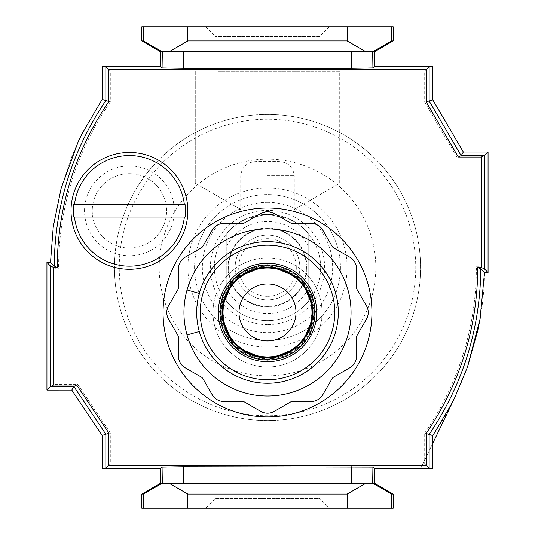 <?xml version="1.0" encoding="UTF-8"?>
<svg xmlns="http://www.w3.org/2000/svg" width="535" height="535" viewBox="0 0 535 535"><rect width="100%" height="100%" fill="white"/><g stroke="black" fill="none" stroke-linecap="round" stroke-linejoin="round"><path stroke-width="0.4" stroke-dasharray="2.67 2.01" d="M267.5 420.563A153.063 153.063 0 0 0 420.563 267.5A153.063 153.063 0 0 0 267.5 114.436A153.063 153.063 0 0 0 114.436 267.5A153.063 153.063 0 0 0 267.5 420.563M267.5 340.434A72.934 72.934 0 0 0 340.434 267.5A72.934 72.934 0 0 0 267.5 194.566A72.934 72.934 0 0 0 194.566 267.5A72.934 72.934 0 0 0 267.5 340.434A72.934 72.934 0 0 0 340.434 267.5A72.934 72.934 0 0 0 267.5 194.566A72.934 72.934 0 0 0 194.566 267.5A72.934 72.934 0 0 0 267.5 340.434A72.934 72.934 0 0 0 340.434 267.5A72.934 72.934 0 0 0 267.5 194.566M267.5 202.357A65.143 65.143 0 0 1 332.643 267.5A65.143 65.143 0 0 1 267.5 332.643A65.143 65.143 0 0 1 202.357 267.5A65.143 65.143 0 0 1 267.5 202.357M267.5 228.552A38.948 38.948 0 0 1 306.448 267.5A38.948 38.948 0 0 1 267.5 306.448A38.948 38.948 0 0 1 228.552 267.5A38.948 38.948 0 0 1 267.5 228.552A38.948 38.948 0 0 1 306.448 267.5A38.948 38.948 0 0 1 267.5 306.448A38.948 38.948 0 0 1 228.552 267.5A38.948 38.948 0 0 1 267.5 228.552M267.5 324.631A57.131 57.131 0 0 1 210.369 267.5A57.131 57.131 0 0 1 267.5 210.369A57.131 57.131 0 0 1 324.631 267.5A57.131 57.131 0 0 1 267.5 324.631M214.395 267.5A53.105 53.105 0 0 1 267.5 214.395A53.105 53.105 0 0 1 320.605 267.5A53.105 53.105 0 0 1 267.5 320.605A53.105 53.105 0 0 1 214.395 267.5C214.214 279.41 218.347 290.772 226.786 301.6L226.786 233.4C218.347 244.227 214.214 255.59 214.395 267.5M267.5 320.605A53.105 53.105 0 0 1 226.786 301.6L226.786 233.4A53.105 53.105 0 0 1 308.213 233.4L308.213 301.6C316.653 290.772 320.786 279.41 320.605 267.5C320.786 255.59 316.653 244.227 308.213 233.4L308.213 301.6A53.105 53.105 0 0 1 267.5 320.605A53.105 53.105 0 0 0 308.213 301.6M267.5 296.316A28.816 28.816 0 0 1 238.684 267.5A28.816 28.816 0 0 1 267.5 238.684A28.816 28.816 0 0 1 296.316 267.5A28.816 28.816 0 0 1 267.5 296.316M267.5 235.139A32.361 32.361 0 0 0 235.139 267.5A32.361 32.361 0 0 0 267.5 299.861A32.361 32.361 0 0 0 299.861 267.5A32.361 32.361 0 0 0 267.5 235.139A32.361 32.361 0 0 1 299.861 267.5A32.361 32.361 0 0 1 267.5 299.861A32.361 32.361 0 0 1 235.139 267.5A32.361 32.361 0 0 1 267.5 235.139A32.361 32.361 0 0 0 235.139 267.5A32.361 32.361 0 0 0 267.5 299.861M239.178 209.473L240.717 209.473L240.717 175.734C241.974 166.586 247.31 161.864 256.74 161.57L278.26 161.57C287.656 161.837 292.999 166.559 294.283 175.734L294.283 209.473L295.822 209.473L294.283 209.473L294.283 175.734C293.026 166.586 287.69 161.864 278.26 161.57L256.74 161.57C247.344 161.837 242.001 166.559 240.717 175.734L240.717 209.473L239.178 209.473L239.178 222.58L247.431 218.333L267.52 214.395L287.542 218.32L295.822 222.58L287.549 218.32L267.467 214.395L247.464 218.32L239.178 222.58M295.822 209.473L295.822 222.58M217.932 71.362L317.068 71.362L217.932 71.362L217.932 196.318L195.275 183.237L240.717 209.473L217.932 196.318L217.932 71.362M339.725 71.362L317.068 71.362L339.725 71.362L339.725 183.237L294.283 209.473L339.725 183.237L339.725 71.362M195.275 71.362L195.275 183.237L195.275 71.362M317.068 71.362L317.068 196.318L317.068 71.362M102.158 66.407L102.165 99.403L82.049 133.696L102.165 99.403L105.843 100.54C72.098 150.509 54.871 205.654 54.155 265.975L58.616 268.209L55.072 268.209L55.072 384.337L77.729 384.337L110.304 432.929L110.304 463.992L424.696 463.992L424.696 433.076L432.842 435.597L432.842 468.419L429.157 468.312L429.157 434.46C462.902 384.491 480.129 329.346 480.845 269.025L484.503 272.556L480.109 318.74L467.543 366.87L454.931 397.237L452.175 402.822L432.842 435.597L443.401 418.932L452.175 402.822M429.157 66.688L429.157 100.948L432.842 99.951L432.842 66.581L429.157 66.688L424.696 71.008L110.304 71.008L110.304 101.924A291.027 291.027 0 0 0 58.616 267.5A291.027 291.027 0 0 0 58.616 268.209M205.54 26.75L215.277 36.487L215.277 157.745L319.723 157.745L319.723 36.487L215.277 36.487L319.723 36.487L329.46 26.75L205.54 26.75L329.46 26.75M319.723 377.255L215.277 377.255L319.723 377.255L319.723 498.513L215.277 498.513L205.54 508.25L329.46 508.25L205.54 508.25M215.277 377.255L215.277 498.513L319.723 498.513L329.46 508.25M163.055 312.467A104.445 104.445 0 0 0 267.5 416.905A104.445 104.445 0 0 0 371.945 312.467A104.445 104.445 0 0 0 267.5 208.021A104.445 104.445 0 0 0 163.055 312.467M54.155 265.975L50.497 262.444L46.933 262.444L46.933 390.102L71.784 390.095L102.158 435.403L102.158 468.593M102.158 435.403L105.843 434.286L105.843 468.312L102.158 468.419M110.304 101.924L105.843 100.54L105.843 66.688L102.158 66.581M160.58 66.407L162.078 67.858L183.318 68.206L351.682 68.206L372.922 67.858L374.42 66.407M110.304 71.008L105.843 66.688M432.842 99.951L463.33 151.98L461.13 155.518L429.157 100.948L424.696 102.158L424.696 71.008M461.304 155.511L484.396 155.511L479.928 157.745L457.264 157.745L424.696 102.158M461.13 155.518L457.264 157.745M484.389 268.878L484.389 155.665L488.067 151.98L488.067 272.556L484.389 268.878L479.928 266.791L479.928 157.745M484.396 269.025L480.992 269.025M480.845 269.025L476.384 266.791L479.928 266.791M319.723 157.745L215.277 157.745M393.192 508.25L143.226 508.25L143.226 494.086L141.808 494.086M393.192 494.086L391.774 494.086L391.774 508.25M365.927 483.252L351.682 483.252L365.927 483.252L347.161 494.086L187.838 494.086L187.838 508.25M347.161 494.086L347.161 508.25M374.42 468.593L372.922 467.142L351.682 466.794L351.682 483.252L162.078 483.252L143.226 494.086M162.326 483.252L183.318 483.252L183.318 466.794L162.078 467.142L160.58 468.593M187.838 494.086L169.073 483.252M143.226 508.25L141.808 508.25M391.774 494.086L372.674 483.252M183.318 68.206L183.318 51.748L162.078 51.748L183.318 51.748L169.073 51.748L187.838 40.914L187.838 26.75L347.161 26.75L347.161 40.914L365.927 51.748L372.674 51.748L391.774 40.914L391.774 26.75L347.161 26.75M187.838 40.914L347.161 40.914M187.838 26.75L143.226 26.75L143.226 40.914L162.326 51.748L162.078 67.858M169.073 51.748L162.326 51.748M141.808 26.75L143.226 26.75M141.808 40.914L143.226 40.914M391.774 40.914L393.192 40.914M391.774 26.75L393.192 26.75M374.42 483.252L372.922 483.252L372.922 467.142M162.078 467.142L162.078 483.252L183.318 483.252M162.078 483.252L160.58 483.252M351.682 483.252L372.922 483.252M365.927 51.748L351.682 51.748L372.922 51.748L351.682 51.748L351.682 68.206M183.318 51.748L351.682 51.748M372.922 67.858L372.674 51.748M160.58 51.748L162.078 51.748M372.922 51.748L374.42 51.748M351.682 466.794L183.318 466.794M73.85 386.558L105.843 434.286L110.304 432.929M105.843 468.312L110.304 463.992M429.157 468.312L424.696 463.992M424.696 433.076A291.027 291.027 0 0 0 476.384 266.791M54.008 265.975L50.604 265.975L50.604 386.564L73.843 386.564L77.729 384.337M50.604 265.975L55.072 268.209M50.604 386.564L55.072 384.337M488.067 272.556L484.503 272.556C484.563 281.249 483.827 291.963 482.282 304.696L480.37 317.268C481.854 291.214 479.995 322.739 480.263 317.636L480.109 318.74M463.33 151.98L488.067 151.98M82.049 133.696L78.17 141.782L61.09 188.501L53.253 226.807L50.497 262.444M46.933 262.444L50.611 266.122M46.933 390.102L50.611 386.417M71.784 390.095L73.663 386.571M267.5 358.136A45.669 45.669 0 0 0 313.169 312.467A45.669 45.669 0 0 0 267.5 266.791A45.669 45.669 0 0 0 221.831 312.467A45.669 45.669 0 0 0 267.5 358.136A45.669 45.669 0 0 0 313.169 312.467A45.669 45.669 0 0 0 267.5 266.791A45.669 45.669 0 0 0 221.831 312.467A45.669 45.669 0 0 0 267.5 358.136A45.669 45.669 0 0 1 221.831 312.467A45.669 45.669 0 0 1 267.5 266.791A45.669 45.669 0 0 0 221.831 312.467A45.669 45.669 0 0 0 267.5 358.136M267.5 340.962A28.502 28.502 0 0 0 296.002 312.467A28.502 28.502 0 0 0 267.5 283.965A28.502 28.502 0 0 0 238.998 312.467A28.502 28.502 0 0 0 267.5 340.962M267.5 257.944A54.523 54.523 0 0 1 322.023 312.467A54.523 54.523 0 0 1 267.5 366.983A54.523 54.523 0 0 1 212.977 312.467A54.523 54.523 0 0 1 267.5 257.944A54.523 54.523 0 0 1 322.023 312.467A54.523 54.523 0 0 1 267.5 366.983A54.523 54.523 0 0 1 212.977 312.467A54.523 54.523 0 0 1 267.5 257.944M267.5 211.74A13.522 13.522 0 0 1 274.261 213.552L290.324 222.821A4.461 4.461 0 0 0 292.551 223.423L311.102 223.423A13.522 13.522 0 0 1 322.812 230.184L332.088 246.247A4.461 4.461 0 0 0 333.72 247.879L349.783 257.148A13.522 13.522 0 0 1 356.544 268.864L356.544 287.409A4.461 4.461 0 0 0 357.139 289.642L366.415 305.699A13.522 13.522 0 0 1 366.415 319.228L357.139 335.284A4.461 4.461 0 0 0 356.544 337.518L356.544 356.063A13.522 13.522 0 0 1 349.783 367.779L333.72 377.048A4.461 4.461 0 0 0 332.088 378.68L322.812 394.743A13.522 13.522 0 0 1 311.102 401.504L292.551 401.504A4.461 4.461 0 0 0 290.324 402.106L274.261 411.375A13.522 13.522 0 0 1 260.739 411.375L244.676 402.106A4.461 4.461 0 0 0 242.449 401.504L223.897 401.504A13.522 13.522 0 0 1 212.188 394.743L202.912 378.68A4.461 4.461 0 0 0 201.28 377.048L185.217 367.779A13.522 13.522 0 0 1 178.456 356.063L178.456 337.518A4.461 4.461 0 0 0 177.861 335.284L168.585 319.228A13.522 13.522 0 0 1 168.585 305.699L177.861 289.642A4.461 4.461 0 0 0 178.456 287.409L178.456 268.864A13.522 13.522 0 0 1 185.217 257.148L201.28 247.879A4.461 4.461 0 0 0 202.912 246.247L212.188 230.184A13.522 13.522 0 0 1 223.897 223.423L242.449 223.423A4.461 4.461 0 0 0 244.676 222.821L260.739 213.552A13.522 13.522 0 0 1 267.5 211.74M187.029 334.95L199.301 331.519A70.807 70.807 0 0 0 338.307 312.467A70.807 70.807 0 0 0 199.301 293.407L187.029 289.983M166.599 210.85A37.176 37.176 0 0 0 129.423 173.681A37.176 37.176 0 0 0 92.247 210.85A37.176 37.176 0 0 0 129.423 248.026A37.176 37.176 0 0 0 166.599 210.85A37.176 37.176 0 0 0 129.423 173.681A37.176 37.176 0 0 0 92.247 210.85A37.176 37.176 0 0 0 129.423 248.026A37.176 37.176 0 0 0 166.599 210.85A37.176 37.176 0 0 1 129.423 248.026A37.176 37.176 0 0 1 92.247 210.85M185.117 204.658L73.73 204.658M73.73 217.049L185.117 217.049M267.5 114.477A153.023 153.023 0 0 0 114.477 267.5A153.023 153.023 0 0 0 267.5 420.523A153.023 153.023 0 0 0 420.523 267.5A153.023 153.023 0 0 0 267.5 114.477M267.5 119.245A148.255 148.255 0 0 0 119.245 267.5A148.255 148.255 0 0 0 267.5 415.755A148.255 148.255 0 0 0 415.755 267.5A148.255 148.255 0 0 0 267.5 119.245M267.5 159.183A108.317 108.317 0 0 0 159.183 267.5A108.317 108.317 0 0 0 267.5 375.817A108.317 108.317 0 0 0 375.817 267.5A108.317 108.317 0 0 0 267.5 159.183M267.5 187.912A79.588 79.588 0 0 0 187.912 267.5A79.588 79.588 0 0 0 267.5 347.088A79.588 79.588 0 0 0 347.088 267.5A79.588 79.588 0 0 0 267.5 187.912M308.213 288.94A46.017 46.017 0 0 1 226.786 288.94M226.786 246.06A46.017 46.017 0 0 1 308.213 246.06M267.5 306.95A39.45 39.45 0 0 1 228.05 267.5A39.45 39.45 0 0 1 267.5 228.05A39.45 39.45 0 0 1 306.95 267.5A39.45 39.45 0 0 1 267.5 306.95M267.5 175.734L294.283 175.734L267.5 175.734M226.786 233.4A53.105 53.105 0 0 1 308.213 233.4M267.5 358.845A46.378 46.378 0 0 0 313.878 312.467A46.378 46.378 0 0 0 267.5 266.082A46.378 46.378 0 0 0 221.122 312.467A46.378 46.378 0 0 0 267.5 358.845M267.5 359.386A46.926 46.926 0 0 0 314.426 312.467A46.926 46.926 0 0 0 267.5 265.541A46.926 46.926 0 0 0 220.574 312.467A46.926 46.926 0 0 0 267.5 359.386M199.301 331.519A70.807 70.807 0 0 0 338.307 312.467A70.807 70.807 0 0 0 199.301 293.407M84.53 210.85A44.893 44.893 0 0 1 129.423 165.957A44.893 44.893 0 0 1 174.316 210.85A44.893 44.893 0 0 1 129.423 255.743A44.893 44.893 0 0 1 84.53 210.85M467.543 366.87L463.598 377.456L454.924 397.258M432.842 443.174L420.61 468.593L432.842 443.167M453.573 400.026L453.961 399.237M454.349 398.441L454.73 397.652M61.09 188.501L71.911 156.287L78.17 141.782"/><path stroke-width="0.8" d="M163.055 312.467A104.445 104.445 0 0 0 267.5 416.905A104.445 104.445 0 0 0 371.945 312.467A104.445 104.445 0 0 0 267.5 208.021A104.445 104.445 0 0 0 163.055 312.467M160.58 468.593L162.078 467.075L183.318 466.701L372.922 467.075L372.674 483.252L391.774 494.086L393.192 494.086L393.192 508.25L141.808 508.25L141.808 494.086L160.58 483.252L160.58 468.593L102.158 468.593L105.863 468.292L105.863 434.28L102.158 435.403L102.158 468.406M102.158 66.594L105.863 66.708L105.87 100.547L102.165 99.403L102.158 66.407L160.58 66.407L160.58 51.748L141.808 40.914L141.808 26.75L393.192 26.75L393.192 40.914L374.42 51.748L374.42 66.407L432.842 66.407L429.137 66.708L426.114 69.59L426.114 101.811L458.328 157.036L461.297 155.524L463.33 151.98L488.067 151.98L484.369 155.685L484.362 268.851L488.067 272.556L484.503 272.556L480.985 269.011L477.802 267.5L481.339 267.5L484.362 268.851M105.863 66.708L108.886 69.59L426.114 69.59M374.42 66.407L372.922 67.925L351.682 68.299L183.318 68.299L162.078 67.925L160.58 66.407M108.893 101.483L105.87 100.547C72.118 150.502 54.891 205.647 54.175 265.989L57.198 267.5C57.619 206.925 74.853 151.586 108.893 101.483L108.886 69.59M484.503 272.556L480.109 318.74L467.543 366.87L454.931 397.237L452.175 402.822L432.842 435.597L432.842 468.593L374.42 468.593L374.42 483.252L393.192 494.086M432.842 435.597L429.137 434.453L429.137 468.292L432.842 468.406M426.114 101.811L432.842 99.951L432.842 66.594M461.096 155.524L429.137 100.961L429.137 66.708M458.328 157.036L481.346 157.036L484.376 155.524L461.297 155.524M480.985 269.011L484.369 269.011M481.346 157.036L481.339 267.5M57.198 267.5L53.66 267.5L50.624 265.982L54.175 265.989M477.802 267.5C477.38 328.069 460.147 383.408 426.114 433.517L426.114 465.41L108.886 465.41L108.886 433.109L76.665 385.033L53.66 385.039L53.66 267.5M143.226 508.25L143.226 494.086L162.326 483.252L162.078 467.075M141.808 494.086L143.226 494.086M391.774 494.086L391.774 508.25M187.838 508.25L187.838 494.086L347.161 494.086L347.161 508.25M183.318 466.701L183.318 483.252L169.073 483.252L187.838 494.086M169.073 483.252L162.326 483.252M372.674 483.252L351.682 483.252L351.682 466.701M347.161 494.086L365.927 483.252M391.774 26.75L391.774 40.914L372.674 51.748L365.927 51.748L347.161 40.914L347.161 26.75M187.838 26.75L187.838 40.914L169.073 51.748L183.318 51.748L183.318 68.299M347.161 40.914L187.838 40.914M162.078 67.925L162.326 51.748L143.226 40.914L143.226 26.75M162.326 51.748L169.073 51.748M143.226 40.914L141.808 40.914M393.192 40.914L391.774 40.914M160.58 483.252L162.078 483.252M372.922 483.252L374.42 483.252M183.318 483.252L351.682 483.252M372.674 51.748L372.922 67.925M351.682 68.299L351.682 51.748L365.927 51.748M351.682 51.748L183.318 51.748M162.078 51.748L160.58 51.748M374.42 51.748L372.922 51.748M372.922 467.075L374.42 468.593M105.863 434.28L73.883 386.551L50.624 386.558L50.624 265.982M108.886 465.41L105.863 468.292M108.886 433.109L105.863 434.253M426.114 465.41L429.137 468.292M480.825 269.011C480.109 329.346 462.882 384.498 429.137 434.453L426.114 433.517M76.665 385.033L73.89 386.544M53.66 385.039L50.624 386.558M488.067 151.98L488.067 272.556M432.842 99.951L463.33 151.98M54.015 265.982L50.497 262.444L46.933 262.444L46.933 390.102L71.784 390.095L102.158 435.403M102.165 99.403L82.049 133.696L78.17 141.782L61.09 188.501L53.253 226.807L50.497 262.444L53.253 226.807L61.09 188.501M50.631 266.142L46.933 262.444M50.631 386.397L46.933 390.102M73.676 386.551L71.784 390.095M187.029 289.983A83.554 83.554 0 0 0 187.029 334.95L199.301 331.519A70.807 70.807 0 0 0 338.307 312.467A70.807 70.807 0 0 0 199.301 293.407A70.807 70.807 0 0 0 267.5 383.274A70.807 70.807 0 0 0 338.307 312.467A70.807 70.807 0 0 0 199.301 293.407L187.029 289.983A83.554 83.554 0 0 1 351.054 312.467A83.554 83.554 0 0 1 187.029 334.95M267.5 283.965A28.502 28.502 0 0 1 296.002 312.467A28.502 28.502 0 0 1 267.5 340.962A28.502 28.502 0 0 1 238.998 312.467A28.502 28.502 0 0 1 267.5 283.965M267.5 211.74A13.522 13.522 0 0 1 274.261 213.552L290.324 222.821A4.461 4.461 0 0 0 292.551 223.423L311.102 223.423A13.522 13.522 0 0 1 322.812 230.184L332.088 246.247A4.461 4.461 0 0 0 333.72 247.879L349.783 257.148A13.522 13.522 0 0 1 356.544 268.864L356.544 287.409A4.461 4.461 0 0 0 357.139 289.642L366.415 305.699A13.522 13.522 0 0 1 366.415 319.228L357.139 335.284A4.461 4.461 0 0 0 356.544 337.518L356.544 356.063A13.522 13.522 0 0 1 349.783 367.779L333.72 377.048A4.461 4.461 0 0 0 332.088 378.68L322.812 394.743A13.522 13.522 0 0 1 311.102 401.504L292.551 401.504A4.461 4.461 0 0 0 290.324 402.106L274.261 411.375A13.522 13.522 0 0 1 260.739 411.375L244.676 402.106A4.461 4.461 0 0 0 242.449 401.504L223.897 401.504A13.522 13.522 0 0 1 212.188 394.743L202.912 378.68A4.461 4.461 0 0 0 201.28 377.048L185.217 367.779A13.522 13.522 0 0 1 178.456 356.063L178.456 337.518A4.461 4.461 0 0 0 177.861 335.284L168.585 319.228A13.522 13.522 0 0 1 168.585 305.699L177.861 289.642A4.461 4.461 0 0 0 178.456 287.409L178.456 268.864A13.522 13.522 0 0 1 185.217 257.148L201.28 247.879A4.461 4.461 0 0 0 202.912 246.247L212.188 230.184A13.522 13.522 0 0 1 223.897 223.423L242.449 223.423A4.461 4.461 0 0 0 244.676 222.821L260.739 213.552A13.522 13.522 0 0 1 267.5 211.74M129.423 269.272A58.415 58.415 0 0 0 187.838 210.85A58.415 58.415 0 0 0 129.423 152.435A58.415 58.415 0 0 0 71.008 210.85A58.415 58.415 0 0 0 129.423 269.272M184.374 204.658A55.299 55.299 0 0 0 74.472 204.658L73.73 204.658A56.035 56.035 0 0 0 73.73 217.049L74.472 217.049A55.299 55.299 0 0 0 184.374 217.049L185.117 217.049A56.035 56.035 0 0 0 185.117 204.658L74.472 204.658M74.472 217.049L184.374 217.049M200.23 312.467A67.27 67.27 0 0 0 267.5 379.73A67.27 67.27 0 0 0 334.77 312.467A67.27 67.27 0 0 0 267.5 245.197A67.27 67.27 0 0 0 200.23 312.467M267.5 263.253A49.213 49.213 0 0 0 218.287 312.467A49.213 49.213 0 0 0 267.5 361.673A49.213 49.213 0 0 0 316.713 312.467A49.213 49.213 0 0 0 267.5 263.253M267.5 360.002A47.535 47.535 0 0 0 315.035 312.467A47.535 47.535 0 0 0 267.5 264.925A47.535 47.535 0 0 0 219.965 312.467A47.535 47.535 0 0 0 267.5 360.002M267.5 267.38A45.087 45.087 0 0 0 222.413 312.467A45.087 45.087 0 0 0 267.5 357.547A45.087 45.087 0 0 0 312.587 312.467A45.087 45.087 0 0 0 267.5 267.38M267.5 356.932A44.472 44.472 0 0 0 311.972 312.467A44.472 44.472 0 0 0 267.5 267.995A44.472 44.472 0 0 0 223.028 312.467A44.472 44.472 0 0 0 267.5 356.932M480.216 318.131L477.755 330.617L467.543 366.87M454.924 397.258L432.842 443.167L454.931 397.237M452.336 402.501L453.573 400.026M453.961 399.237L454.349 398.441M454.73 397.652L454.937 397.217M267.5 360.095L301.178 346.145L315.135 312.467L301.178 278.782L267.5 264.832L233.822 278.782L219.872 312.467L233.822 346.145L267.5 360.095"/></g></svg>
